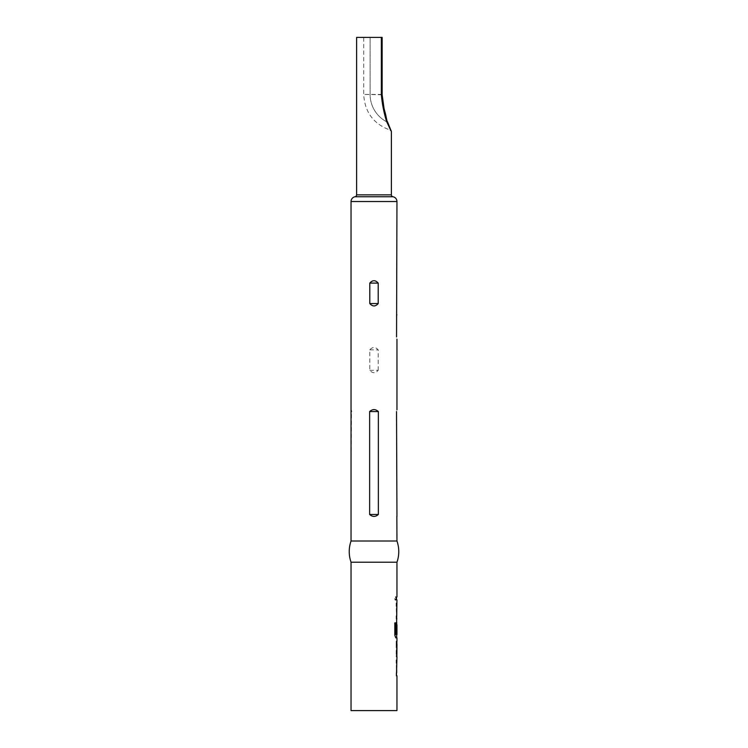 <?xml version="1.0" encoding="UTF-8"?>
<svg xmlns="http://www.w3.org/2000/svg" width="748" height="748" viewBox="0 0 748 748"><rect width="100%" height="100%" fill="white"/><g stroke="black" fill="none" stroke-linecap="round" stroke-linejoin="round"><path stroke-width="0.56" stroke-dasharray="3.74 2.81" d="M395.814 598.437L395.262 600.251L394.57 598.437L395.262 596.624L396.085 598.437L395.524 600.251L394.822 598.437L395.524 596.624L396.085 598.437M351.046 562.216L396.954 562.216M396.674 599.896L396.178 599.896L396.459 596.979L396.954 596.979M396.459 599.896L396.954 599.896M396.674 618.886L396.954 603.206M396.674 637.866L396.954 622.196M396.608 644.103L396.861 641.176L396.449 643.906M396.459 644.103L396.954 644.103M396.674 656.398L396.188 656.856L396.459 653.939L396.954 653.939M396.459 656.856L396.449 654.126M396.674 675.837L396.954 660.166M351.046 710.6L396.954 710.6M396.889 606.132L396.954 615.959M395.673 634.631L396.674 634.631L396.954 624.795M396.889 624.795L396.954 634.631M396.889 663.083L396.954 672.92M356.609 37.4L381.34 37.4L381.34 94.426C382.144 104.009 384.089 113.21 387.155 122.027L391.391 131.517M382.144 94.762L363.706 94.426L381.228 94.426L381.228 37.4L370.11 37.4L381.228 37.4L381.228 94.426C381.929 103.804 383.631 112.864 386.333 121.615L390.391 130.18L386.333 121.615C383.631 112.864 381.929 103.804 381.228 94.426L382.144 94.426L382.144 37.4L381.34 37.4M363.706 37.4L370.11 37.4L363.706 37.4L363.706 94.426C364.725 112.219 373.626 124.14 390.391 130.18L391.204 130.835M396.562 316.488L396.562 336.937M396.795 338.722L396.954 339.227M396.954 409.736L396.73 410.269M396.534 411.559L396.954 516.298M351.046 541.019L396.954 541.019M351.046 516.298L351.466 411.559M351.046 272.459L351.046 247.429M378.357 411.559C375.44 408.978 372.532 408.978 369.643 411.559L369.643 514.484C372.551 517.055 375.449 517.055 378.357 514.484L378.357 411.559L369.643 411.559M378.208 370.316L378.208 349.868C375.403 346.689 372.598 346.689 369.793 349.868L369.793 370.316C372.598 373.495 375.403 373.495 378.208 370.316L369.793 370.316M387.408 121.513L386.333 121.615A30.892 30.892 0 0 1 370.11 94.426L370.11 37.4L370.11 94.426A30.892 30.892 0 0 0 386.333 121.615L387.155 122.027M396.188 599.896L396.188 596.979L396.674 596.979M396.178 596.979L396.178 599.896M396.178 606.132L396.178 603.206M396.58 618.886L396.188 605.936L396.674 603.206M396.618 606.132L396.674 615.959M396.178 615.959L396.178 618.886M394.57 622.878L394.822 635.145M394.57 635.145L395.561 637.866M396.58 637.866L396.188 624.917L396.674 622.645M396.674 622.196L396.178 633.294M396.178 643.906L396.178 654.126M396.188 656.856L396.608 653.939M396.188 644.103L396.188 641.176L396.674 641.634M396.178 663.083L396.178 660.166M396.58 675.837L396.188 662.896L396.674 660.166M396.618 663.083L396.674 672.92M396.178 672.92L396.178 675.837M356.609 194.854L391.391 194.854M355.038 196.743L392.962 196.743M382.144 94.426L381.34 94.426M351.046 201.53L396.954 201.53M369.793 349.868L378.208 349.868M378.357 514.484L369.643 514.484M387.389 121.41L383.986 108.086"/><path stroke-width="1.12" d="M396.851 516.073L396.954 541.019A31.968 31.968 0 0 1 396.954 562.216L351.046 562.216L351.046 710.6L396.954 710.6L396.954 675.837L396.449 675.837L396.954 656.856M396.954 562.216L396.954 596.979L396.449 596.979L396.449 599.896L396.954 599.896L396.449 633.294L396.954 624.795L396.954 634.631L395.879 634.435L395.879 622.878L394.822 622.878L394.822 635.145L395.823 637.866L396.954 637.866L396.954 641.176M396.674 603.692L396.861 603.206M396.861 618.886L396.674 618.4M396.674 624.795L396.58 622.196M396.861 637.866L396.674 637.39M396.954 644.103L396.889 653.939L396.954 644.103M396.674 660.643L396.861 660.166M396.861 675.837L396.674 675.36M396.861 641.176L396.861 656.856M396.954 541.019L351.046 541.019A31.968 31.968 0 0 0 351.046 562.216M378.208 283.099L378.208 303.548C375.403 306.727 372.598 306.727 369.793 303.548L369.793 283.099C372.588 279.93 375.403 279.93 378.208 283.099L369.793 283.099M369.643 411.559C372.551 408.978 375.449 408.978 378.357 411.559L378.357 514.484C375.449 517.055 372.551 517.055 369.643 514.484L369.643 411.559L378.357 411.559M396.562 336.937L396.954 201.53A4.871 4.871 0 0 0 392.962 196.743L355.038 196.743A4.871 4.871 0 0 0 351.046 201.53L351.046 541.019M396.954 516.298L396.534 411.559M396.954 339.227L396.954 409.736M392.962 196.743A1.917 1.917 0 0 1 391.391 194.854L356.609 194.854A1.917 1.917 0 0 1 355.038 196.743M391.391 194.854L391.391 131.517L387.155 122.027C384.098 113.285 382.163 104.084 381.34 94.426L381.34 37.4L356.609 37.4L356.609 194.854M381.34 37.4L382.144 37.4L382.144 94.426L381.34 94.426M396.562 316.488L396.833 314.562M351.466 411.559L351.046 409.736M382.144 94.426C382.471 104.935 385.005 111.555 385.716 114.912L387.155 122.027M396.449 596.979L396.449 599.896M396.449 603.206L396.449 606.132M396.449 615.959L396.449 618.886M396.674 634.631L396.674 637.866L395.823 637.866M396.889 624.795L396.449 633.294M395.617 634.435L395.617 622.878L394.822 622.878M396.674 653.939L396.674 656.398M396.599 653.743L396.87 644.299M396.674 641.634L396.674 644.103M396.449 660.166L396.449 663.083M396.449 672.92L396.449 675.837M396.954 201.53L351.046 201.53M369.793 303.548L378.208 303.548M369.643 514.484L378.357 514.484M391.391 131.517L387.455 121.709C390.353 130.713 391.251 130.404 391.204 130.835L390.391 130.18M383.986 108.086L382.144 94.762"/></g></svg>
